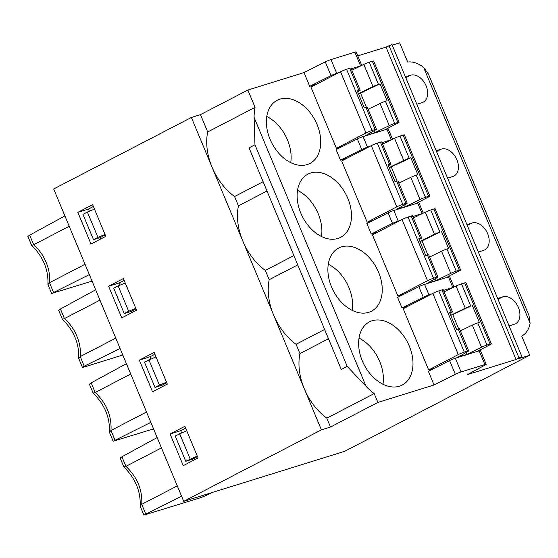 <?xml version="1.0" encoding="UTF-8"?>
<svg xmlns="http://www.w3.org/2000/svg" width="558" height="558" viewBox="0 0 558 558"><rect width="100%" height="100%" fill="white"/><g stroke="black" fill="none" stroke-linecap="round" stroke-linejoin="round"><path stroke-width="0.84" d="M427.902 254.957L422.001 240.798L419.93 241.44L434.522 234.332A4.59 0.412 -22.6 0 1 439.955 232.128L422.001 240.798M446.288 277.612L459.415 270.797A4.59 0.412 157.4 0 0 460.615 269.981A4.59 0.412 157.4 0 0 459.339 270.205L456.207 271.181A4.59 0.412 157.4 0 0 450.773 273.378L436.182 280.493L427.079 283.318L437.2 277.598A4.59 0.412 157.4 0 0 437.932 277.033A4.59 0.412 157.4 0 0 436.656 277.256L433.531 278.233A4.59 0.412 157.4 0 0 427.533 280.709L397.924 296.082L372.444 234.876L402.053 219.503A4.59 0.412 -22.6 0 1 408.051 217.02L433.531 278.233M436.182 280.493L435.4 278.616M428.46 74.123L529.054 315.772L530.1 323.235L423.571 67.316L428.453 74.123M529.709 355.244L344.642 451.331L183.715 501.349L321.408 429.862L330.517 427.03L377.892 402.43L434.061 384.971L428.356 371.251L449.609 360.58A4.59 0.412 -22.6 0 1 455.335 358.236L461.048 371.956L484.895 364.541A4.59 0.412 157.4 0 1 486.171 364.318A4.59 0.412 157.4 0 1 485.216 365.009L467.465 374.585L516.045 359.491L519.003 357.95L522.044 357.008L519.08 358.543L529.709 355.244L521.723 336.055A28.695 19.711 62.6 0 0 521.758 336.035A28.695 19.711 62.6 0 0 530.1 323.235M266.996 191.01L238.44 205.832A51.643 35.475 62.6 0 0 242.73 240.854L212.019 167.079A51.643 35.475 62.6 0 1 207.688 131.96L255.062 107.359A51.643 35.475 62.6 0 0 254.085 117.368L254.957 144.787M377.892 402.43L374.202 393.557A51.643 35.475 -117.4 0 1 366.069 386.38L347.209 366.411L254.992 144.871M181.594 496.236L143.908 515.097L198.948 498.217A6.884 0.544 158 0 0 207.981 494.59L212.249 492.477M120.158 458.055L121.937 456.758L125.927 466.349L123.855 466.934L120.151 458.034M157.161 437.549L121.937 456.758M265.322 270.407L269.193 279.704A51.643 35.475 62.6 0 0 273.483 314.726L242.772 240.951A51.643 35.475 62.6 0 0 265.322 270.407L293.871 255.585M146.531 412.013L110.993 430.469L109.459 432.345L113.162 441.239L153.555 428.893M150.841 422.364L113.155 441.225M183.715 501.349L53.687 188.967L191.373 117.473L200.482 114.641L247.857 90.047L304.033 72.582L309.739 86.302L316.658 84.153M325.286 61.917A4.59 0.412 -22.6 0 1 331.013 59.573L336.725 73.293A4.59 0.412 157.4 0 0 330.999 75.637L325.286 61.917L304.033 72.582M351.247 68.773L360.573 65.879L354.86 52.159L331.013 59.573M354.86 52.159A4.59 0.412 -22.6 0 1 356.137 51.929L361.751 65.412M357.783 55.877L386.01 47.102L392.009 44.619L522.044 357.008M392.232 45.17L399.674 42.854L407.661 62.043A28.695 19.711 62.6 0 1 423.571 67.316M422.629 213.47A4.59 0.412 157.4 0 0 422.078 213.623L412.753 216.525M400.372 220.375L398.224 221.038A4.59 0.412 157.4 0 0 392.497 223.381L371.244 234.053L378.164 231.905M422.078 213.623L417.684 203.07L393.829 210.485L398.224 221.038M367.171 222.21L341.691 160.997L371.3 145.624A4.59 0.412 -22.6 0 1 377.299 143.141L402.778 204.354A4.59 0.412 157.4 0 0 396.78 206.837L367.171 222.21L373.086 220.368M415.536 203.74L428.663 196.925A4.59 0.412 157.4 0 0 429.862 196.102A4.59 0.412 157.4 0 0 428.586 196.332L425.461 197.302A4.59 0.412 157.4 0 0 420.021 199.506L405.429 206.613L396.326 209.445L406.447 203.726A4.59 0.412 157.4 0 0 407.187 203.154A4.59 0.412 157.4 0 0 405.91 203.384L396.682 181.217L395.071 181.72L388.04 164.833L389.651 164.331L380.43 142.171L377.299 143.141M380.43 142.171A4.59 0.412 -22.6 0 1 381.707 141.941L390.928 164.108A4.59 0.412 -22.6 0 1 390.195 164.673L388.396 165.691M420.021 199.506L410.793 177.339A4.59 0.412 -22.6 0 1 416.233 175.142L417.844 174.64L410.814 157.754L409.202 158.256A4.59 0.412 -22.6 0 0 403.769 160.453L394.541 138.293L382.607 144.11M394.541 138.293A4.59 0.412 -22.6 0 1 399.981 136.096L409.202 158.256M428.586 196.332L403.106 135.12L399.981 136.096M403.106 135.12A4.59 0.412 -22.6 0 1 404.383 134.897L429.862 196.102M436.168 150.702L441.329 149.098A14.92 10.246 62.6 0 1 456.535 158.918A14.92 10.246 62.6 0 1 453.912 176.063A14.92 10.246 62.6 0 1 452.747 176.537L447.586 178.142M115.778 338.141L80.24 356.59L78.706 358.466L82.41 367.366M58.66 310.304L60.431 309.006L64.428 318.597L99.966 300.148M120.089 348.492L84.237 366.188L80.24 356.59C80.757 351.449 80.157 346.072 78.441 340.464C75.63 331.703 70.957 324.414 64.428 318.597L62.391 319.239L58.653 310.29M95.655 289.797L60.431 309.006M397.603 297.379L418.856 286.707A4.59 0.412 -22.6 0 1 424.582 284.364L428.976 294.917A4.59 0.412 157.4 0 0 423.25 297.261L401.997 307.932L397.603 297.379M453.375 287.342A4.59 0.412 157.4 0 0 452.824 287.503L448.437 276.949L424.582 284.364M448.437 276.949A4.59 0.412 -22.6 0 1 449.713 276.719L454.003 287.035M396.682 181.217A4.59 0.412 -22.6 0 1 397.959 180.994L407.187 203.154M108.58 286.24L121.763 317.9L136.564 310.213L123.388 278.554L108.58 286.24L119.21 282.934L120.109 285.103M477.041 351.491L490.161 344.677A4.59 0.412 157.4 0 0 491.368 343.854A4.59 0.412 157.4 0 0 490.091 344.084L486.96 345.053A4.59 0.412 157.4 0 0 481.526 347.257L466.927 354.365L457.832 357.197L467.953 351.47A4.59 0.412 157.4 0 0 468.685 350.905A4.59 0.412 157.4 0 0 467.409 351.128L458.188 328.969L456.577 329.471L449.546 312.585L451.157 312.082A4.59 0.412 -22.6 0 1 452.433 311.859A4.59 0.412 -22.6 0 1 451.701 312.424L449.901 313.443M451.157 312.082L441.929 289.923A4.59 0.412 -22.6 0 1 443.205 289.693L452.433 311.859M384.79 129.868L397.91 123.053A4.59 0.412 157.4 0 0 399.11 122.23A4.59 0.412 157.4 0 0 397.833 122.46L394.708 123.43A4.59 0.412 157.4 0 0 389.268 125.627L374.676 132.741L365.574 135.573L375.701 129.847A4.59 0.412 157.4 0 0 376.434 129.282A4.59 0.412 157.4 0 0 375.157 129.505L372.026 130.481A4.59 0.412 157.4 0 0 366.027 132.957L336.418 148.337L310.939 87.125L340.547 71.752A4.59 0.412 -22.6 0 1 346.546 69.269L372.026 130.481M279.935 99.143A35.579 24.44 62.6 0 0 277.159 100.287A35.579 24.44 62.6 0 0 271.865 143.12A35.579 24.44 62.6 0 0 309.948 163.438A35.579 24.44 62.6 0 0 316.205 122.558A35.579 24.44 62.6 0 0 279.935 99.143M266.766 116.476A35.579 24.44 -117.4 0 1 290.732 162.622M392.497 223.381L388.103 212.828L366.85 223.5L371.244 234.053M388.103 212.828A4.59 0.412 -22.6 0 1 393.829 210.485M417.684 203.07A4.59 0.412 -22.6 0 1 418.96 202.847L423.257 213.163M84.237 366.188L82.403 367.345L84.307 366.983L122.802 355.014M89.336 274.613L51.65 293.473L92.056 281.141M85.032 264.269L49.488 282.718L47.953 284.594L51.664 293.494M53.484 292.308L49.488 282.718C50.011 277.577 49.411 272.199 47.688 266.591C44.877 257.831 40.204 250.542 33.675 244.725L31.604 245.311L27.9 236.411L29.686 235.134L33.675 244.725L69.213 226.276M77.827 212.361L91.01 244.027L105.811 236.341L92.635 204.674L77.827 212.361L88.457 209.062L89.357 211.231M191.373 117.473L212.019 167.079A51.643 35.475 62.6 0 0 234.569 196.535L263.125 181.706M238.44 205.832L234.569 196.535M185.647 428.125L180.708 430.685L181.608 432.855M170.085 433.991L183.261 465.651L198.069 457.965L184.886 426.305L170.085 433.991L180.708 430.685M509.091 325.893L514.253 324.289A14.92 10.246 62.6 0 0 515.418 323.807A14.92 10.246 62.6 0 0 518.04 306.67A14.92 10.246 62.6 0 0 502.828 296.849L498.036 299.339M89.413 384.183L91.184 382.879L95.181 392.476L93.109 393.062L89.406 384.162M126.408 363.676L91.184 382.879M118.136 285.919L113.706 288.221L124.246 313.547L128.675 311.245L118.136 285.919L125.229 282.983M148.888 359.791L159.428 385.125L154.998 387.426L144.452 362.093L155.982 356.862M64.909 215.925L29.686 235.134M357.65 91.819L359.443 90.801A4.59 0.412 -22.6 0 0 360.182 90.229A4.59 0.412 -22.6 0 0 358.899 90.459L357.287 90.961L364.318 107.847L365.929 107.345A4.59 0.412 -22.6 0 1 367.206 107.115L376.434 129.282M347.411 158.026L340.492 160.181L361.744 149.509L357.357 138.956L336.097 149.628L340.492 160.181M391.876 139.591A4.59 0.412 157.4 0 0 391.325 139.751L382 142.653M369.619 146.496L367.478 147.166A4.59 0.412 157.4 0 0 361.744 149.509M397.833 122.46L372.353 61.247A4.59 0.412 -22.6 0 1 373.63 61.017L399.11 122.23M197.504 456.618L192.58 459.171L185.751 461.299L197.274 456.06M432.806 293.375A4.59 0.412 -22.6 0 1 438.797 290.892L464.277 352.105A4.59 0.412 157.4 0 0 458.285 354.588L428.67 369.961L403.19 308.748L432.806 293.375L458.285 354.588M434.522 234.332L425.294 212.166L413.359 217.983M159.428 385.125L166.521 382.188M441.929 289.923L438.797 290.892M467.409 351.128L464.277 352.105M458.188 328.969A4.59 0.412 -22.6 0 1 459.464 328.739L468.685 350.905M481.526 347.257L472.298 325.091A4.59 0.412 -22.6 0 1 477.732 322.894L486.96 345.053M359.024 338.099A35.579 24.44 -117.4 0 1 382.983 384.246M410.793 177.339L398.858 183.157M358.899 90.459L349.678 68.299L346.546 69.269M269.193 279.704L297.742 264.883M450.773 273.378L441.545 251.219L429.611 257.036M441.545 251.219A4.59 0.412 -22.6 0 1 446.986 249.014L456.207 271.181M441.566 231.633L448.597 248.519L446.986 249.014M336.725 73.293L338.866 72.624M452.754 314.67L450.683 315.319L465.267 308.204A4.59 0.412 -22.6 0 1 470.708 306.007L452.754 314.67L458.648 328.829M419.149 239.563L420.948 238.552A4.59 0.412 -22.6 0 0 421.681 237.98A4.59 0.412 -22.6 0 0 420.404 238.21L418.793 238.712L425.824 255.592L427.435 255.097A4.59 0.412 -22.6 0 1 428.711 254.866L437.932 277.033M425.294 212.166A4.59 0.412 -22.6 0 1 430.727 209.968L439.955 232.128M459.339 270.205L433.859 208.999A4.59 0.412 -22.6 0 1 435.135 208.769L460.615 269.981M105.253 234.995L100.328 237.548L93.5 239.675L97.929 237.373L87.383 212.047L94.476 209.111M97.929 237.373L105.023 234.437M420.404 238.21L411.176 216.044L408.051 217.02M411.176 216.044A4.59 0.412 -22.6 0 1 412.453 215.82L421.681 237.98M433.859 208.999L430.727 209.968M497.666 298.453L502.828 296.849M100.314 237.555L100.879 238.901M366.397 107.206L360.503 93.047L358.431 93.688M374.676 132.741L373.895 130.865M410.814 157.754L391.256 166.919L389.177 167.567L403.769 160.453M93.5 239.675L82.954 214.342L87.383 212.047M93.395 206.495L88.457 209.062M185.751 461.299L175.205 435.972L186.735 430.734M154.894 354.246L149.956 356.813L150.862 358.975M139.333 360.112L152.508 391.772L167.316 384.085L154.134 352.426L139.333 360.112L149.956 356.813M465.267 308.204L456.046 286.045L444.112 291.862M321.408 429.862L304.27 388.703A51.643 35.475 62.6 0 0 326.821 418.158L374.202 393.557M330.517 427.03L326.821 418.158M461.048 371.956A4.59 0.412 157.4 0 0 455.321 374.299L449.609 360.58M434.061 384.971L455.321 374.299M472.298 325.091L460.364 330.908M466.927 354.365L466.153 352.489M347.209 366.411L341.287 369.487L249.035 147.856L254.985 144.766M328.271 264.22A35.579 24.44 -117.4 0 1 352.231 310.374M166.758 382.739L161.834 385.299L162.378 386.652M389.268 125.627L380.047 103.467L368.113 109.284M357.357 138.956A4.59 0.412 -22.6 0 1 363.084 136.612L367.478 147.166M391.325 139.751L386.931 129.198L363.084 136.612M386.931 129.198A4.59 0.412 -22.6 0 1 388.208 128.968L392.504 139.284M297.519 190.348A35.579 24.44 -117.4 0 1 321.485 236.494M341.44 246.894A35.579 24.44 62.6 0 0 338.664 248.038A35.579 24.44 62.6 0 0 333.37 290.871A35.579 24.44 62.6 0 0 371.454 311.183A35.579 24.44 62.6 0 0 377.71 270.302A35.579 24.44 62.6 0 0 341.44 246.894M516.045 359.491L386.01 47.102M255.062 107.359L247.857 90.047M342.333 146.496L336.418 148.337M310.687 173.022A35.579 24.44 62.6 0 0 307.911 174.159A35.579 24.44 62.6 0 0 302.617 216.999A35.579 24.44 62.6 0 0 340.701 237.31A35.579 24.44 62.6 0 0 346.957 196.43A35.579 24.44 62.6 0 0 310.687 173.022M403.832 294.247L397.924 296.082M408.909 305.777L401.997 307.932M434.584 368.12L428.67 369.961M372.193 320.766A35.579 24.44 62.6 0 0 369.417 321.91A35.579 24.44 62.6 0 0 364.116 364.744A35.579 24.44 62.6 0 0 402.199 385.062A35.579 24.44 62.6 0 0 408.463 344.181A35.579 24.44 62.6 0 0 372.193 320.766M452.824 287.503L443.498 290.397M431.118 294.247L428.976 294.917M177.284 485.892L141.746 504.341L140.211 506.218L143.915 515.118M405.91 203.384L402.778 204.354M472.319 305.505L479.343 322.391L477.732 322.894M490.091 344.084L464.612 282.871A4.59 0.412 -22.6 0 1 465.888 282.648L491.368 343.854M380.047 103.467A4.59 0.412 -22.6 0 1 385.48 101.27L387.092 100.768L380.061 83.881L360.503 93.047M358.424 93.688L373.016 86.581A4.59 0.412 -22.6 0 1 378.45 84.384L380.061 83.881M373.016 86.581L363.788 64.421A4.59 0.412 -22.6 0 1 369.229 62.217L378.45 84.384M349.678 68.299A4.59 0.412 -22.6 0 1 350.954 68.069L360.182 90.229M363.788 64.421L351.854 70.238M372.353 61.247L369.229 62.217M361.124 65.718A4.59 0.412 157.4 0 0 360.573 65.879M330.999 75.637L309.739 86.302M190.18 458.997L179.634 433.671M124.246 313.547L131.081 311.427L136.006 308.867M128.675 311.245L135.775 308.309M397.15 181.085L391.256 166.919M145.736 513.932L141.746 504.341C142.506 489.805 137.233 477.139 125.927 466.349L161.471 447.9M405.429 206.613L404.648 204.744M456.046 286.045A4.59 0.412 -22.6 0 1 461.48 283.841L470.708 306.007M389.651 164.331A4.59 0.412 -22.6 0 1 390.928 164.108M466.913 224.581L472.075 222.977A14.92 10.246 62.6 0 1 487.287 232.791A14.92 10.246 62.6 0 1 484.665 249.935A14.92 10.246 62.6 0 1 483.5 250.416L478.339 252.021M484.895 364.541L479.183 350.822A4.59 0.412 -22.6 0 1 480.459 350.598L486.171 364.318M154.998 387.426L161.834 385.299M124.141 280.374L119.21 282.934M192.573 459.178L193.131 460.524M114.983 440.06L110.993 430.469C111.753 415.926 106.48 403.267 95.181 392.476L130.718 374.02M131.067 311.427L131.625 312.773M207.688 131.96L200.482 114.641M405.415 76.83L410.576 75.225L405.785 77.715M479.183 350.822L455.335 358.236M464.612 282.871L461.48 283.841M328.495 338.755L299.939 353.584A51.643 35.475 62.6 0 0 304.27 388.703L273.525 314.824A51.643 35.475 62.6 0 0 296.068 344.286L324.623 329.457M410.576 75.225A14.92 10.246 62.6 0 1 425.789 85.039A14.92 10.246 62.6 0 1 423.159 102.184A14.92 10.246 62.6 0 1 421.994 102.665L416.833 104.269M519.003 357.95L388.968 45.568M299.939 353.584L296.068 344.286M254.085 117.368L366.069 386.38M366.027 132.957L340.547 71.752M427.533 280.709L402.053 219.503M441.329 149.098L436.53 151.588M375.157 129.505L365.929 107.345M436.656 277.256L427.435 255.097M385.48 101.27L394.708 123.43M396.78 206.837L371.3 145.624M416.233 175.142L425.461 197.302M423.25 297.261L418.856 286.707M472.075 222.977L467.283 225.46M62.391 319.239C73.9 330.657 79.32 343.63 78.657 358.145M31.639 245.36C43.147 256.785 48.567 269.751 47.904 284.273M93.144 393.111C104.653 404.536 110.072 417.503 109.41 432.018M123.897 466.983C135.399 478.408 140.825 491.382 140.163 505.897"/></g></svg>
